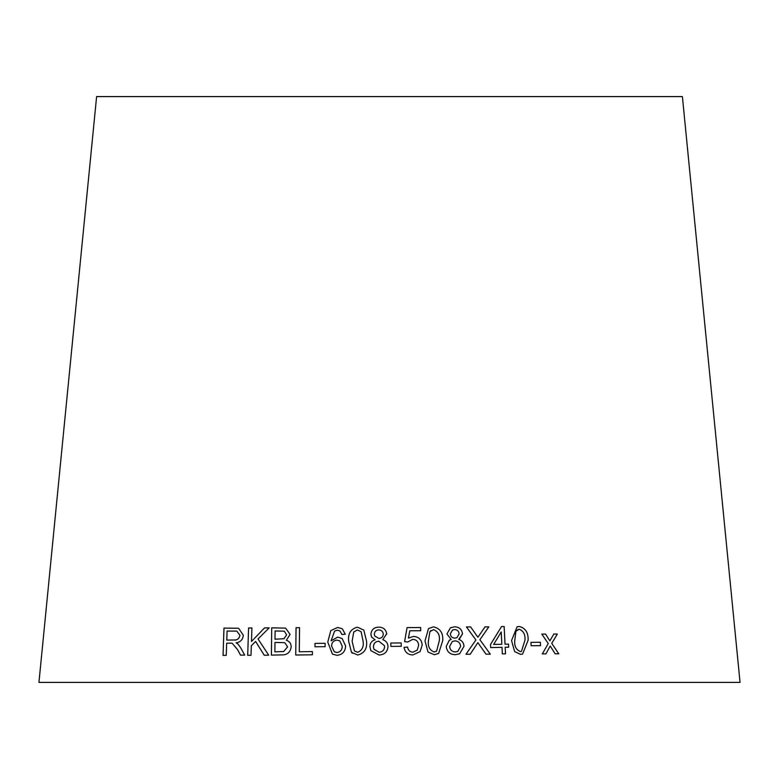 <?xml version="1.0" encoding="UTF-8"?>
<svg xmlns="http://www.w3.org/2000/svg" width="779" height="779" viewBox="0 0 779 779"><rect width="100%" height="100%" fill="white"/><g stroke="black" fill="none" stroke-linecap="round" stroke-linejoin="round"><path stroke-width="1.17" d="M740.05 682.394L38.95 682.394L96.606 96.606L682.394 96.606L740.05 682.394M558.786 653.805L551.766 643.357L557.345 634.018L553.811 634.028L549.857 640.903L545.563 634.077L541.785 634.106L548.27 643.561L542.281 653.902L545.943 653.873L550.208 646.034L555.154 653.815L558.786 653.805M540.538 645.645L540.373 642.266L530.957 642.373L531.132 645.742L540.538 645.645L540.373 642.266M511.54 640.552L514.627 651.604L520.567 654.35L522.582 654.078L528.104 640.299C528.483 632.645 525.504 628.03 519.165 626.452L517.12 626.744L511.54 640.552M486.008 654.175L490.312 654.165L479.903 639.744L488.813 626.861L485.025 626.871L477.897 637.241L470.643 626.92L466.436 626.949L475.901 639.968L465.988 654.253L470.243 654.233L477.858 642.626L486.008 654.175M508.668 647.213L508.531 644.136L505.026 644.204L504.14 626.501L501.54 626.55L490.507 644.515L490.663 647.592L502.007 647.339L502.338 653.883L505.522 653.824L505.191 647.281L508.687 647.203L508.531 644.136L505.045 644.204L504.14 626.501M459.367 639.101L462.522 633.882C461.84 629.276 459.162 626.929 454.498 626.822L450.379 627.816L446.942 633.95L451.168 639.471L449.308 640.241L446.211 646.443C446.922 651.78 449.97 654.535 455.364 654.701L459.591 653.785L463.992 646.346C463.787 642.831 462.035 640.513 458.734 639.393L462.531 633.882C461.83 629.286 459.152 626.929 454.498 626.822L450.389 627.806M424.993 640.961L428.002 652.004L434.273 654.73L438.635 653.454L442.725 640.669C443.309 633.025 440.223 628.419 433.465 626.861L428.508 628.604L424.993 640.961M408.41 638.118L409.803 630.786L420.728 630.737L420.689 627.533L407.066 627.601L404.583 641.633L407.748 642.013L412.714 639.345C416.492 639.637 418.469 641.692 418.635 645.509L417.213 650.114L412.919 652.198C409.822 651.916 408.04 650.212 407.583 647.067L404.048 647.388C404.934 652.296 407.904 654.818 412.948 654.944L420.095 651.604L422.179 645.197C421.79 639.812 418.927 636.871 413.571 636.385L408.41 638.128L409.803 630.786M401.234 646.307L401.185 642.938L390.824 643.035L390.873 646.404L401.234 646.307L401.185 642.938L390.824 643.035M371.719 637.329L370.892 634.301C371.388 629.734 373.988 627.338 378.682 627.144L378.682 627.134C383.434 627.231 386.111 629.568 386.735 634.164C386.111 629.568 383.434 627.222 378.682 627.134C373.988 627.338 371.388 629.724 370.892 634.301L371.525 636.998L375.079 639.802C371.671 640.883 369.957 643.211 369.937 646.784L370.892 650.66L379.061 655.003C384.495 654.72 387.475 651.926 388 646.619C387.854 643.103 386.102 640.796 382.762 639.686L386.705 633.736M363.812 630.114L357.425 627.183C350.716 628.945 347.794 633.658 348.671 641.321L351.504 652.344L357.746 655.042C364.475 653.26 367.396 648.566 366.51 640.951L363.812 630.114L357.425 627.183C350.706 628.945 347.794 633.658 348.671 641.312L351.504 652.354L352.342 653.211M345.623 645.957L342.137 638.517L337.697 637.134L331.085 640.805L334.6 631.097L337.404 630.192L339.887 630.902L341.952 634.476L345.272 634.213L342.322 628.799L337.638 627.436L330.793 630.601L327.774 642.13L332.438 654.136L337.025 655.314C342.448 654.691 345.321 651.565 345.623 645.957M325.116 646.677L325.155 643.308L314.998 643.386L314.959 646.765L325.116 646.677M299.564 627.679L296.059 627.738L295.738 655.022L312.369 654.798L312.408 651.575L299.282 651.75L299.555 627.67L296.049 627.728L295.747 655.032M285.62 628.108L271.715 627.835L271.394 655.129L281.307 654.896C287.042 655.168 290.333 652.471 291.19 646.804C291.073 643.405 289.447 641.234 286.331 640.28L290.061 634.427L285.611 628.108L271.715 627.835L271.413 655.129M268.716 655.197L258.034 638.984L269.154 627.884L264.539 627.893L251.471 641.497L251.929 627.952L248.598 627.971L247.683 655.285L251.013 655.266L251.325 645.801L255.6 641.419L264.227 655.207L268.716 655.197M232.2 643.259L237.498 649.52L240.555 655.158L244.703 655.12L240.633 647.729L238.033 644.126L236.105 642.792C240.322 642.276 242.736 639.773 243.33 635.274L238.598 628.244L223.972 628.088L223.047 655.402L226.251 655.343L226.66 643.22L230.409 643.162L232.2 643.259L237.478 649.52L240.575 655.168M238.598 628.244L223.972 628.088M223.992 628.088L223.067 655.402M236.806 631.126L239.961 635.313C239.231 638.77 237.157 640.328 233.739 639.987L226.786 640.095L227.069 631.058L236.806 631.126L239.951 635.313C239.192 638.77 237.118 640.328 233.719 639.987L226.767 640.095M269.164 627.893L264.539 627.893M264.558 627.893L251.471 641.497M251.948 627.962L248.598 627.971L247.703 655.295M255.619 641.419L264.237 655.207M284.306 631.175L286.643 634.914L283.946 638.722L275.006 639.218L275.104 630.971L284.306 631.175L286.633 634.914L283.936 638.712L275.006 639.218M284.802 642.685L287.597 646.872L283.712 651.497L274.88 651.828L274.977 642.441L284.802 642.685L287.587 646.872L283.692 651.497L274.86 651.819M312.418 651.575L299.282 651.75M325.164 643.308L314.998 643.386L314.959 646.765M342.137 638.517L337.697 637.134L331.085 640.805M339.887 630.902L341.962 634.486M342.361 628.819L337.638 627.436L330.793 630.601L327.774 642.13L332.438 654.136M339.848 640.932L342.215 646.181C342.195 649.832 340.452 651.955 336.995 652.568L334.337 651.799L331.542 646.034C331.737 642.49 333.558 640.513 337.005 640.104L339.848 640.932L342.215 646.171C342.185 649.822 340.442 651.955 336.995 652.559L334.337 651.799M361.105 631.74L363.053 641.02C363.988 646.599 362.206 650.358 357.717 652.296L354.474 650.942L352.108 641.234L353.744 631.983L357.415 629.948L361.105 631.74L363.053 641.01C363.988 646.56 362.206 650.319 357.707 652.286L354.484 650.952M382.762 639.695L382.762 639.686C386.102 640.796 387.854 643.113 388 646.619M375.079 639.802L375.079 639.802C371.671 640.893 369.957 643.22 369.937 646.794L369.937 646.784M369.937 646.794L370.892 650.66M383.278 634.184L383.171 633.259L383.278 634.184C383.044 636.842 381.583 638.264 378.896 638.459L374.699 635.956L374.329 634.125C374.611 631.496 376.082 630.084 378.75 629.89C381.486 630.055 382.986 631.487 383.278 634.184L383.278 634.184C383.044 636.832 381.583 638.264 378.896 638.459L374.699 635.956M384.456 645.694L384.563 646.706C384.329 650.114 382.499 651.965 379.071 652.247L373.939 649.189L373.404 646.745C373.638 643.357 375.449 641.506 378.837 641.195L384.456 645.694L384.563 646.706C384.329 650.124 382.499 651.974 379.071 652.257L373.959 649.219M420.095 651.614L422.179 645.197C421.79 639.812 418.917 636.871 413.571 636.385L408.41 638.128M420.728 630.737L420.689 627.533L407.066 627.601M417.203 650.114L412.919 652.198C409.822 651.916 408.04 650.212 407.583 647.076L404.048 647.398M438.635 653.464L442.715 640.679C443.3 633.025 440.213 628.419 433.465 626.861L428.508 628.604M429.881 631.652L433.504 629.636C438.09 631.418 440.018 635.119 439.298 640.718L436.591 651.195L434.195 651.984C429.638 650.173 427.71 646.482 428.421 640.903L429.881 631.652L430.845 630.571M428.421 640.903L429.891 631.652M436.591 651.195L434.195 651.974C429.638 650.173 427.72 646.482 428.431 640.903M458.724 639.393L458.734 639.393C462.025 640.513 463.778 642.831 463.982 646.356L463.992 646.346M449.298 640.25L451.168 639.471M459.581 653.785L463.982 646.356M456.961 637.67L454.897 638.147C452.141 638.011 450.622 636.56 450.33 633.794L452.502 630.084L454.615 629.578C457.302 629.753 458.812 631.194 459.143 633.892L456.932 637.689L454.907 638.137C452.151 638.011 450.622 636.56 450.34 633.794L452.502 630.084M457.789 651.4L455.316 651.945C451.888 651.711 449.989 649.871 449.629 646.414L452.326 641.497L454.897 640.883C458.334 641.107 460.243 642.948 460.623 646.414L457.789 651.4L455.326 651.935C451.898 651.711 449.999 649.871 449.629 646.414L452.326 641.497M504.13 626.501L501.53 626.55M505.513 653.824L505.191 647.281M501.851 644.262L493.662 644.447L501.228 631.944L501.851 644.262L493.672 644.447L501.228 631.944M490.303 654.165L479.893 639.744L488.813 626.861L485.015 626.871M470.643 626.92L477.897 637.241M470.633 626.929L466.426 626.949M470.234 654.233L477.858 642.626M522.573 654.078L528.094 640.299C528.464 632.655 525.484 628.04 519.145 626.452L517.11 626.744M515.912 631.243L519.272 629.237C523.585 631.019 525.474 634.729 524.929 640.348L521.443 651.419L520.411 651.595C516.107 649.783 514.218 646.083 514.753 640.504L515.912 631.243L518.191 629.393M521.443 651.419L520.421 651.595C516.117 649.783 514.237 646.083 514.773 640.494L515.922 631.243M540.353 642.276L530.947 642.373M558.757 653.815L551.766 643.357M551.746 643.357L557.345 634.018L553.791 634.038M541.765 634.106L545.563 634.077L549.857 640.903M545.923 653.873L550.208 646.034"/></g></svg>
